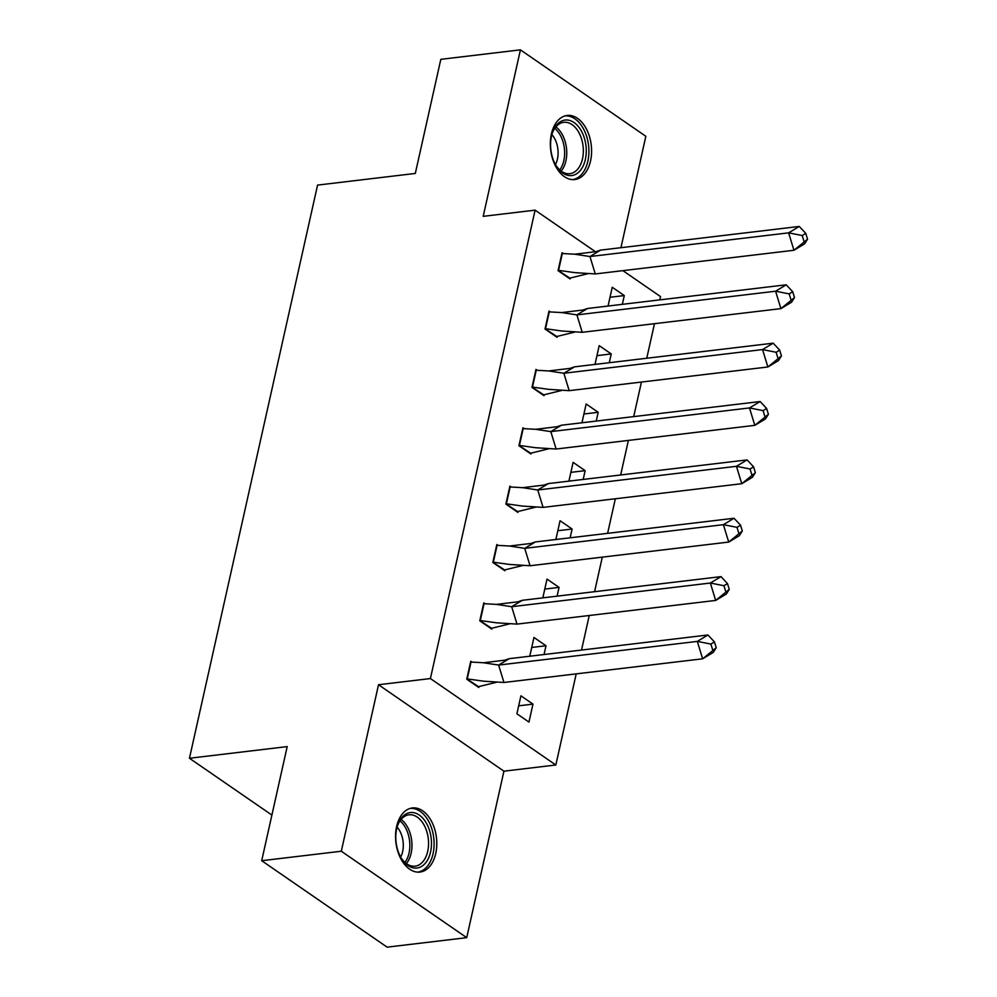 <?xml version="1.0" encoding="UTF-8"?>
<svg xmlns="http://www.w3.org/2000/svg" width="997" height="997" viewBox="0 0 997 997"><rect width="100%" height="100%" fill="white"/><g stroke="black" fill="none" stroke-linecap="round" stroke-linejoin="round"><path stroke-width="1.5" d="M396.607 826.525A32.278 20.414 -96.8 0 1 412.359 807.956A32.278 20.414 -96.8 0 1 435.739 853.494A32.278 20.414 -96.8 0 1 419.999 872.063A32.278 20.414 -96.8 0 1 396.607 826.525M551.403 134.022A32.278 20.414 -96.8 0 1 567.143 115.453A32.278 20.414 -96.8 0 1 590.536 160.991A32.278 20.414 -96.8 0 1 574.783 179.56A32.278 20.414 -96.8 0 1 551.403 134.022M620.944 247.705L645.844 136.29L520.422 49.85L483.209 216.337L535.102 210.155L595.583 251.83M261.7 860.71L341.298 851.226L466.721 937.666L387.123 947.15L261.7 860.71L287.198 746.603L189.455 758.256L317.569 185.093L415.313 173.441L440.824 59.334L520.422 49.85M622.888 270.648L660.537 296.595L659.802 299.873M654.481 323.689L646.754 358.247M641.432 382.05L633.706 416.609M628.384 440.412L620.657 474.971M615.336 498.774L607.622 533.333M602.3 557.136L594.573 591.695M589.252 615.498L581.525 650.056M576.204 673.872L555.827 764.998L430.405 678.558L535.102 210.155M466.721 937.666L503.934 771.179L555.827 764.998M189.455 758.256L271.894 815.072M610.014 297.268L624.284 295.573L612.245 287.273L608.232 305.232L609.204 305.905M624.284 295.573L622.327 304.347M563.268 253.525L562.071 252.702L558.058 270.661L570.097 278.948L570.309 278.038M596.966 355.642L611.236 353.935L599.197 345.635L595.184 363.593L596.169 364.266M611.236 353.935L609.279 362.709M550.219 311.887L549.023 311.064L545.01 329.022L557.061 337.322L557.261 336.4M583.918 414.004L598.2 412.297L586.149 403.997L582.136 421.955L583.12 422.628M598.2 412.297L596.231 421.07M537.171 370.248L535.987 369.426L531.974 387.384L544.013 395.684L544.212 394.762M570.87 472.366L585.152 470.659L573.113 462.359L569.088 480.317L570.072 481.003M585.152 470.659L583.183 479.432M524.135 428.61L522.939 427.788L518.926 445.746L530.965 454.046L531.164 453.137M557.822 530.728L572.104 529.021L560.065 520.721L556.052 538.679L557.024 539.365M572.104 529.021L570.147 537.794M511.087 486.972L509.891 486.15L505.878 504.108L517.917 512.408L518.116 511.498M544.786 589.09L559.055 587.383L547.017 579.095L543.004 597.053L543.988 597.726M559.055 587.383L557.099 596.156M498.039 545.334L496.842 544.512L492.83 562.47L504.868 570.77L505.08 569.86M531.737 647.452L546.007 645.757L533.968 637.457L529.955 655.415L530.94 656.088M546.007 645.757L544.05 654.518M484.991 603.696L483.794 602.873L479.781 620.832L491.833 629.132L492.032 628.222M520.92 695.819L516.907 713.777L528.946 722.077L532.971 704.119L520.92 695.819M471.942 662.058L470.758 661.235L466.746 679.194L478.784 687.494L478.984 686.584M503.934 771.179L378.511 684.74L341.298 851.226M378.511 684.74L430.405 678.558M518.689 705.814L532.971 704.119M595.271 273.938L589.95 256.528L574.833 254.21L562.32 253.512L558.557 270.349L574.795 272.63L595.271 273.938L793.948 250.259L788.627 232.849L589.95 256.528L600.593 250.122L596.131 251.63L574.833 254.21M558.121 270.411L569.848 278.138L587.844 273.701M569.848 278.138L569.05 278.225M807.545 239.205L804.591 243.854L793.948 250.259L807.545 239.205L805.775 233.398L802.224 235.529L803.993 241.336M802.224 235.529L788.627 232.849L799.27 226.444L600.593 250.122M799.27 226.444L805.775 233.398M564.838 120.101A27.941 17.659 -96.8 0 1 585.912 145.288A27.941 17.659 -96.8 0 1 572.004 175.509A27.941 17.659 -96.8 0 1 556.014 165.552A27.941 17.659 -96.8 0 1 552.201 133.486A27.941 17.659 -96.8 0 1 564.838 120.101M555.678 164.966A25.872 16.351 83.2 0 0 569.885 173.69A25.872 16.351 83.2 0 0 570.147 173.652A25.872 16.351 83.2 0 0 583.046 145.861A25.872 16.351 83.2 0 0 563.766 122.319A25.872 16.351 83.2 0 0 563.517 122.344A25.872 16.351 83.2 0 0 552.002 134.121M551.877 134.57A20.364 12.874 -96.8 0 1 555.454 164.567M572.465 179.634A32.078 20.276 83.2 0 0 572.527 179.622A32.078 20.276 83.2 0 0 588.554 145.35A32.078 20.276 83.2 0 0 564.863 115.926M410.054 812.605A27.941 17.659 -96.8 0 1 431.115 837.792A27.941 17.659 -96.8 0 1 417.207 868.013A27.941 17.659 -96.8 0 1 401.23 858.043A27.941 17.659 -96.8 0 1 397.404 825.99A27.941 17.659 -96.8 0 1 410.054 812.605M400.881 857.47A25.872 16.351 83.2 0 0 415.101 866.181A25.872 16.351 83.2 0 0 415.35 866.156A25.872 16.351 83.2 0 0 428.249 838.365A25.872 16.351 83.2 0 0 408.969 814.811A25.872 16.351 83.2 0 0 408.72 814.848A25.872 16.351 83.2 0 0 397.205 826.625M397.08 827.074A20.364 12.874 -96.8 0 1 400.657 857.071M417.668 872.126A32.078 20.276 83.2 0 0 417.731 872.126A32.078 20.276 83.2 0 0 433.757 837.854A32.078 20.276 83.2 0 0 410.079 808.43M582.223 332.3L576.902 314.89L561.785 312.572L549.285 311.887L545.521 328.711L561.747 330.992L582.223 332.3L780.9 308.621L775.591 291.211L576.902 314.89L587.545 308.484L583.083 310.005L561.785 312.572M545.072 328.773L556.8 336.5L574.808 332.063M556.8 336.5L556.002 336.587M794.497 297.567L791.543 302.216L780.9 308.621L794.497 297.567L792.727 291.76L789.175 293.891L790.957 299.698M789.175 293.891L775.591 291.211L786.234 284.806L587.545 308.484M786.234 284.806L792.727 291.76M569.175 390.662L563.853 373.252L548.736 370.946L536.236 370.248L532.473 387.085L548.699 389.353L569.175 390.662L767.864 366.983L762.543 349.573L563.853 373.252L574.496 366.859L570.035 368.367L548.736 370.946M532.024 387.135L543.764 394.862L561.76 390.425M543.764 394.862L542.954 394.949M781.449 355.929L778.507 360.578L767.864 366.983L781.449 355.929L779.679 350.121L776.127 352.265L777.909 358.06M776.127 352.265L762.543 349.573L773.186 343.18L574.496 366.859M773.186 343.18L779.679 350.121M556.127 449.024L550.805 431.614L535.688 429.308L523.188 428.61L519.425 445.447L535.651 447.728L556.127 449.024L754.816 425.345L749.495 407.935L550.805 431.614L561.448 425.221L556.999 426.728L535.688 429.308M518.976 445.497L530.716 453.224L548.711 448.787M530.716 453.224L529.906 453.323M768.413 414.291L765.459 418.939L754.816 425.345L768.413 414.291L766.631 408.483L763.091 410.627L764.861 416.422M763.091 410.627L749.495 407.935L760.138 401.542L561.448 425.221M760.138 401.542L766.631 408.483M543.078 507.386L537.757 489.988L522.652 487.67L510.14 486.972L506.376 503.809L522.602 506.09L543.078 507.386L741.768 483.707L736.447 466.309L537.757 489.988L548.4 483.582L543.951 485.09L522.652 487.67M505.928 503.859L517.667 511.586L535.663 507.149M517.667 511.586L516.87 511.685M755.365 472.653L752.411 477.301L741.768 483.707L755.365 472.653L753.595 466.858L750.043 468.989L751.813 474.784M750.043 468.989L736.447 466.309L747.089 459.904L548.4 483.582M747.089 459.904L753.595 466.858M530.043 565.748L524.721 548.35L509.604 546.032L497.092 545.334L493.328 562.171L509.567 564.452L530.043 565.748L728.72 542.069L723.398 524.671L524.721 548.35L535.364 541.944L530.903 543.452L509.604 546.032M492.892 562.221L504.619 569.948L522.615 565.523M504.619 569.948L503.821 570.047M742.316 531.015L739.363 535.676L728.72 542.069L742.316 531.015L740.547 525.22L736.995 527.351L738.765 533.146M736.995 527.351L723.398 524.671L734.041 518.266L535.364 541.944M734.041 518.266L740.547 525.22M516.994 624.11L511.673 606.712L496.556 604.394L484.056 603.696L480.292 620.533L496.518 622.813L516.994 624.11L715.672 600.431L710.363 583.033L511.673 606.712L522.316 600.306L517.854 601.814L496.556 604.394M479.844 620.583L491.571 628.309L509.579 623.885M491.571 628.309L490.773 628.409M729.268 589.377L726.327 594.038L715.672 600.431L729.268 589.377L727.498 583.581L723.947 585.713L725.729 591.52M723.947 585.713L710.363 583.033L721.005 576.627L522.316 600.306M721.005 576.627L727.498 583.581M503.946 682.484L498.625 665.074L483.508 662.756L471.008 662.058L467.244 678.895L483.47 681.175L503.946 682.484L702.636 658.805L697.314 641.395L498.625 665.074L509.268 658.668L504.806 660.176L483.508 662.756M466.795 678.945L478.535 686.671L496.531 682.247M478.535 686.671L477.725 686.771M716.22 647.738L713.279 652.399L702.636 658.805L716.22 647.738L714.45 641.943L710.898 644.074L712.681 649.882M710.898 644.074L697.314 641.395L707.957 634.989L509.268 658.668M707.957 634.989L714.45 641.943M555.902 126.906A25.872 16.351 -96.8 0 1 561.161 171.073M559.753 169.914A25.025 15.815 83.2 0 0 554.806 128.364M401.106 819.409A25.872 16.351 -96.8 0 1 406.377 863.576M404.956 862.417A25.025 15.815 83.2 0 0 400.009 820.867"/></g></svg>
